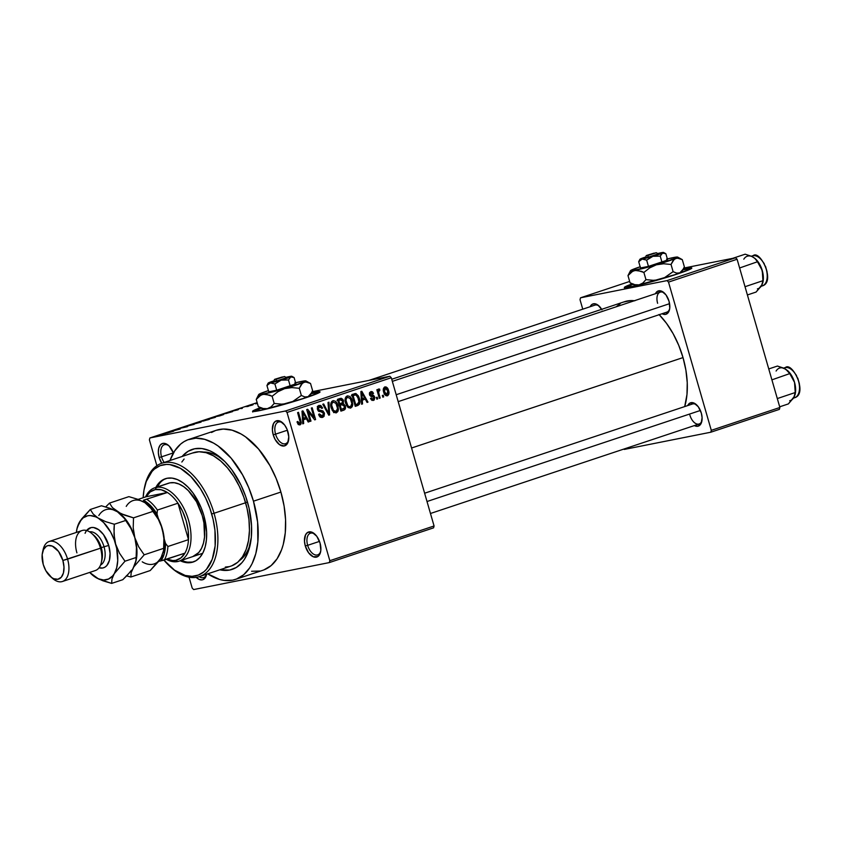 <?xml version="1.0" encoding="UTF-8"?>
<svg xmlns="http://www.w3.org/2000/svg" width="842" height="842" viewBox="0 0 842 842"><rect width="100%" height="100%" fill="white"/><g stroke="black" fill="none" stroke-linecap="round" stroke-linejoin="round"><path stroke-width="1.26" d="M161.527 456.838A11.42 6.483 -108.4 0 0 164.179 462.447A11.42 6.483 71.6 0 1 161.527 456.838L173.368 452.891L161.527 456.838A11.42 6.483 71.6 0 1 164.306 444.734A11.42 6.483 71.6 0 1 169 445.871A11.42 6.483 -108.4 0 0 162.159 446.439A11.42 6.483 -108.4 0 0 161.527 456.838L159.17 457.49L161.527 456.838M144.624 487.002A59.719 33.901 71.6 0 1 161.748 463.258A13.177 7.473 71.6 0 1 159.17 457.49L161.748 463.258A59.719 33.901 71.6 0 1 214.047 513.273L211.689 513.925A57.961 32.901 71.6 0 1 207.595 567.897A57.961 32.901 71.6 0 1 170.989 567.371A57.961 32.901 71.6 0 1 163.916 560.109L174.568 570.181L185.187 575.444L192.039 576.328L198.396 575.065L204.017 571.697L206.49 569.266L212.237 559.256L215.142 545.89L214.952 530.334L213.11 519.398L209.963 508.505L205.637 498.064L200.301 488.476L190.839 476.498L180.388 468.31L169.842 464.595L166.463 464.416L160.096 465.679L154.475 469.047L152.013 471.488L146.266 481.498L143.993 490.097L143.151 497.738A57.961 32.901 71.6 0 1 144.456 487.718A57.961 32.901 71.6 0 1 175.999 466.205A57.961 32.901 71.6 0 1 211.689 513.925L214.047 513.273A59.719 33.901 71.6 0 1 199.491 576.57A59.719 33.901 71.6 0 1 171.547 567.845A59.719 33.901 -108.4 0 0 172.105 568.329A59.719 33.901 -108.4 0 0 209.826 568.887A59.719 33.901 -108.4 0 0 214.047 513.273L245.601 502.758L214.047 513.273A59.719 33.901 -108.4 0 0 177.273 464.1A59.719 33.901 -108.4 0 0 144.771 486.276L144.456 487.718M275.566 434.146A11.42 6.483 -108.4 0 0 282.323 443.429A11.42 6.483 -108.4 0 0 288.638 439.987A11.42 6.483 71.6 0 1 285.564 443.713A11.42 6.483 71.6 0 1 275.566 434.146L287.406 430.209L275.566 434.146A11.42 6.483 71.6 0 1 278.344 422.053A11.42 6.483 71.6 0 1 283.038 423.189A11.42 6.483 -108.4 0 0 276.197 423.747A11.42 6.483 -108.4 0 0 275.566 434.146L273.208 434.798L275.566 434.146M287.953 431.872A13.177 7.473 71.6 0 1 288.49 440.755A13.177 7.473 71.6 0 1 281.323 445.65A13.177 7.473 71.6 0 1 273.208 434.798L275.166 439.524L279.523 444.66L284.228 445.965L287.711 443.029L288.785 436.819L287.101 429.431L284.691 425.094L280.039 421.105L275.566 421.232L273.45 423.642L272.376 429.852L273.208 434.798A13.177 7.473 71.6 0 1 274.134 422.537A13.177 7.473 71.6 0 1 282.459 422.652A13.177 7.473 71.6 0 1 287.953 431.872M307.656 545.332A11.42 6.483 -108.4 0 0 314.413 554.615A11.42 6.483 -108.4 0 0 320.728 551.173A11.42 6.483 71.6 0 1 317.655 554.889A11.42 6.483 71.6 0 1 307.656 545.332L319.497 541.385L307.656 545.332A11.42 6.483 71.6 0 1 310.435 533.228A11.42 6.483 71.6 0 1 315.129 534.365A11.42 6.483 -108.4 0 0 308.288 534.933A11.42 6.483 -108.4 0 0 307.656 545.332L305.299 545.984L307.656 545.332M320.044 543.048A13.177 7.473 71.6 0 1 320.581 551.942A13.177 7.473 71.6 0 1 313.413 556.825A13.177 7.473 71.6 0 1 305.299 545.984L308.572 552.752L313.224 556.751L317.687 556.625L319.802 554.204L320.834 550.321L320.044 543.048L316.781 536.28L312.129 532.281L307.656 532.407L305.541 534.828L304.467 541.038L305.299 545.984A13.177 7.473 71.6 0 1 306.225 533.712A13.177 7.473 71.6 0 1 314.55 533.839A13.177 7.473 71.6 0 1 320.044 543.048M199.228 576.654A11.42 6.483 -108.4 0 0 206.564 574.212A11.42 6.483 71.6 0 1 203.617 577.57A11.42 6.483 71.6 0 1 199.228 576.654M195.997 577.17L199.175 579.433L202.28 579.833L204.827 578.307L206.627 574.191A13.177 7.473 71.6 0 1 206.543 574.623A13.177 7.473 71.6 0 1 196.186 577.359M319.676 392.351A35.122 2.063 -16.1 0 0 311.13 393.74L317.255 392.561M311.572 392.93A35.122 2.063 163.9 0 1 320.065 391.877A35.122 2.063 163.9 0 1 305.983 397.708L263.241 409.812L252.579 411.391L260.315 407.728A35.122 2.063 163.9 0 0 252.568 411.359A35.122 2.063 163.9 0 0 271.145 407.896A35.122 2.063 163.9 0 0 305.983 397.708L319.623 392.393L320.055 391.846L319.192 391.677L311.572 392.93M669.032 301.226A12.293 6.978 71.6 0 1 669.537 309.519A12.293 6.978 71.6 0 1 662.075 313.729L665.559 314.392L668.811 311.645L669.769 308.014L669.032 301.226L665.99 294.911L661.644 291.174L657.476 291.3L655.413 293.732A12.293 6.978 71.6 0 1 663.906 292.627A12.293 6.978 71.6 0 1 669.032 301.226M689.914 415.169A10.536 5.978 -108.4 0 0 696.123 423.726A10.536 5.978 -108.4 0 0 701.965 420.6A10.536 5.978 71.6 0 1 699.144 423.989A10.536 5.978 71.6 0 1 689.914 415.169M701.323 413.085A12.293 6.978 71.6 0 1 701.818 421.379A12.293 6.978 71.6 0 1 694.355 425.589L697.839 426.241L701.091 423.494L702.102 417.695L701.323 413.085L698.271 406.76L693.924 403.034L689.756 403.15L687.703 405.591A12.293 6.978 71.6 0 1 696.197 404.486A12.293 6.978 71.6 0 1 701.323 413.085M239.57 560.509A57.961 32.901 -108.4 0 0 250.579 542.774A57.961 32.901 71.6 0 1 239.57 560.509M247.559 502.369A63.224 35.89 71.6 0 1 250.127 545.027A63.224 35.89 71.6 0 1 219.846 569.792L229.677 570.055L236.244 567.508L241.886 562.74L244.296 559.572L248.158 551.815L251.326 537.249L251.569 526.113L249.106 508.347L245.675 496.454L240.959 485.066L231.876 469.857L224.825 461.542L213.415 452.607L209.542 450.68L201.912 448.554L194.67 448.765L188.103 451.301L182.104 456.48A63.224 35.89 71.6 0 1 221.183 458.143A63.224 35.89 71.6 0 1 247.559 502.369M263.978 569.876L271.135 565.592L277.081 558.793L281.586 549.752L283.249 544.49L285.28 532.744L285.575 519.756L284.091 506.021L280.902 492.054A73.77 41.879 -108.4 0 0 216.299 430.283L188.861 439.419A73.77 41.879 71.6 0 1 253.463 501.19L280.902 492.054L276.123 478.414L269.935 465.605L258.568 449.039L245.569 436.882L241.065 433.998L232.055 430.178L223.33 429.052L216.257 430.294M235.486 579.391A73.77 41.879 71.6 0 1 207.721 573.834L219.73 579.496L224.14 580.401L232.592 580.159L236.539 579.012L243.696 574.728L249.642 567.929L252.095 563.666L255.81 553.626L257.852 541.89L257.61 522.082L253.463 501.19A73.77 41.879 71.6 0 1 235.486 579.391L262.915 570.255A73.77 41.879 -108.4 0 0 280.902 492.054L253.463 501.19L248.685 487.55L242.507 474.741L231.14 458.174L218.131 446.018L213.626 443.134L204.617 439.313L195.891 438.187L187.798 439.798L184.082 441.618L180.641 444.081L174.694 450.88L169.979 460.521A73.77 41.879 71.6 0 1 188.861 439.419M659.012 314.498L666.454 323.275L673.105 333.653L678.694 345.241L683.02 357.587A66.739 37.89 -108.4 0 1 684.704 406.591L686.988 394.403L687.24 382.647L685.904 370.217L683.02 357.587L411.57 448.007L683.02 357.587A66.739 37.89 -108.4 0 0 659.202 314.687M634.405 300.731A66.739 37.89 -108.4 0 0 624.564 301.699L391.73 379.258M669.674 308.751A10.536 5.978 71.6 0 1 666.853 312.14L398.182 401.634M691.429 268.524A35.122 2.063 -16.1 0 0 682.883 269.914L689.009 268.735M683.336 269.103A35.122 2.063 163.9 0 1 691.819 268.051A35.122 2.063 163.9 0 1 677.736 273.882L635.005 285.985L624.332 287.564L632.068 283.901A35.122 2.063 163.9 0 0 624.322 287.532A35.122 2.063 163.9 0 0 642.909 284.07A35.122 2.063 163.9 0 0 677.736 273.882L691.377 268.556L691.808 268.019L690.945 267.851L683.336 269.103M389.814 376.248L312.182 391.688L389.814 376.248L391.288 377.732L287.027 412.464L329.822 560.698L434.072 525.976L391.288 377.732L434.072 525.976L433.577 527.85L434.072 525.976L329.822 560.698L329.317 562.582L433.577 527.85L329.317 562.582L193.649 589.568L329.317 562.582L329.822 560.698L287.027 412.464L285.564 410.97L389.814 376.248L391.288 377.732L287.027 412.464L285.564 410.97L389.814 376.248M257.157 402.634L149.897 437.956L285.564 410.97L149.897 437.956L257.157 402.634M247.295 406.57L248.285 406.37L247.295 406.57M242.191 408.054L238.907 408.823L242.191 408.054M241.317 408.559L242.296 408.37L241.317 408.559M238.528 409.412L231.76 411.243L238.033 409.801M225.824 413.58L232.571 411.601L225.824 413.58M215.32 417.358L208.269 418.769C206.29 419.484 206.374 419.621 208.521 419.169L215.32 417.358M200.985 422.137L193.923 423.537C191.955 424.263 192.029 424.4 194.176 423.947L200.985 422.137M164.579 434.262L158.717 435.282L164.579 434.262C165.842 433.809 165.727 433.735 164.264 434.062L158.717 435.282L164.579 434.262C165.842 433.809 165.727 433.735 164.264 434.062L164.264 434.062M166.958 433.188L173.705 431.209L166.958 433.188M170.073 431.683L180.188 429.052L170.073 431.683M188.008 426.189L178.83 428.62L187.292 426.705M190.06 424.842L194.197 424.389L183.882 426.905L192.913 424.705L190.06 424.842L192.913 424.705L183.882 426.905L194.197 424.389L190.06 424.842M208.848 419.232L198.628 421.989L208.216 419.716C209.911 419.148 210.121 418.979 208.848 419.232L208.848 419.232C210.121 418.979 209.911 419.148 208.216 419.716M222.235 414.58L223.909 414.432L219.846 415.843L212.963 417.211L222.404 414.99C224.477 414.253 224.414 414.117 222.235 414.58L222.235 414.58C224.414 414.117 224.477 414.253 222.404 414.99M251.842 404.844L246.864 406.16C245.411 406.686 245.464 406.781 247.022 406.454L252.053 405.128C253.516 404.602 253.442 404.497 251.842 404.844L251.842 404.844C253.442 404.497 253.516 404.602 252.053 405.128M255.526 403.823L256.515 403.634L255.526 403.823M383.205 395.193L383.689 396.877L382.815 397.171L382.331 395.487L383.205 395.193L382.331 395.487L382.815 397.171L383.689 396.877L382.784 397.066L383.689 396.877L383.205 395.193M378.921 393.603L380.195 398.045L379.332 398.34L376.848 389.762L377.721 389.467L378.121 390.835L378.521 389.078L379.679 389.151L379.784 390.456L378.584 391.32L378.921 393.603L378.574 391.793L379.784 390.456L379.679 389.151L378.721 388.972L378.121 390.835L377.721 389.467L376.848 389.762L379.332 398.34L380.195 398.045L379.289 398.224L380.195 398.045L378.921 393.603L378.016 393.782L378.921 393.603M377.216 397.192L377.7 398.876L376.837 399.171L376.342 397.477L377.216 397.192L376.342 397.477L376.837 399.171L377.7 398.876L376.806 399.055L377.7 398.876L377.216 397.192M373.101 399.234L371.301 397.992L370.469 398.434L373.395 400.476L374.701 397.003L373.774 397.192L374.827 397.55L374.195 400.013L371.985 400.413L370.469 398.434L371.301 397.992L373.101 399.234L373.827 397.308L370.701 396.298L369.47 394.466L369.649 392.54L371.196 391.509L372.438 391.793L373.522 393.382L372.69 393.835L370.985 392.898L370.533 394.624L373.574 395.287L374.701 397.003L370.375 394.288L371.364 392.772L369.428 393.161L373.522 393.382L370.796 391.614L369.533 394.709L373.448 396.814L373.89 397.508L373.101 399.234L371.122 399.634L372.743 399.308M362.27 400.16L362.534 403.928L361.618 404.234L360.871 391.562L361.786 391.256L367.975 402.118L367.059 402.423L365.291 399.15L362.27 400.16L365.291 399.15L367.059 402.423L367.975 402.118L361.786 391.256L360.871 391.562L361.618 404.234L362.534 403.928L361.607 404.118L362.534 403.928L362.27 400.16L361.386 400.329L362.27 400.16M350.693 408.044L348.325 407.623L346.42 405.307L345.22 398.487L346.115 396.645L347.63 395.845L349.598 396.382L351.146 398.119L352.798 404.286L352.219 406.707L350.693 408.044L352.672 405.412L352.314 400.887C351.514 397.561 349.819 395.919 347.199 395.94C344.988 397.55 344.462 399.992 345.62 403.276L347.651 407.023L350.335 408.138M336.347 412.822L333.99 412.401L332.074 410.086L330.885 403.265L331.78 401.423L333.285 400.624L335.253 401.16L336.811 402.897L338.463 409.065L337.884 411.485L336.347 412.822L338.326 410.18L337.968 405.665C337.179 402.339 335.474 400.697 332.864 400.718C330.653 402.329 330.127 404.77 331.274 408.044L333.306 411.801L335.99 412.906M299.594 423.547L297.826 421.453L297.005 421.895L298.342 424.568L299.952 424.947L298.342 424.568L297.005 421.895L297.826 421.453L299.099 423.558L300.278 422.547L297.605 412.633L298.478 412.338L301.204 422.347L301.015 423.979L299.952 424.947L300.794 420.347L298.478 412.338L297.605 412.633L300.278 422.347L299.594 423.547L297.826 423.915L299.384 423.589M303.404 419.758L303.667 423.537L302.752 423.842L302.004 411.159L302.931 410.854L309.119 421.726L308.204 422.031L306.425 418.758L303.404 419.758L306.425 418.758L308.204 422.031L309.119 421.726L302.931 410.854L302.004 411.159L302.752 423.842L303.667 423.537L302.752 423.715L303.667 423.537L303.404 419.758L302.531 419.937L303.404 419.758M308.267 411.664L310.982 421.095L310.109 421.389L306.709 409.601L307.646 409.286L314.055 417.516L311.319 408.065L312.193 407.77L315.603 419.558L314.666 419.874L308.267 411.664L314.666 419.874L315.603 419.558L312.193 407.77L311.319 408.065L314.055 417.516L307.646 409.286L306.709 409.601L310.109 421.389L310.982 421.095L310.077 421.284L310.982 421.095L308.267 411.664L307.362 411.843L308.267 411.664M322.328 415.98L319.444 413.917L318.613 414.359C319.339 416.748 320.686 417.758 322.654 417.379L324.38 413.054L323.475 413.233L324.475 413.401L324.065 416.348L322.654 417.379L320.739 417.295L318.613 414.359L319.444 413.917L320.57 415.685L322.328 415.98L323.444 415.043L323.444 413.138L322.349 412.022L318.708 411.349L317.308 408.759L318.065 405.886L320.707 405.391L322.644 407.981L321.823 408.423L320.707 406.791L319.265 406.76L318.255 408.002L318.571 409.759L322.97 410.97L324.38 413.054L322.254 410.685L318.96 410.254L318.339 409.138L319.686 406.633L317.371 407.096L319.423 406.707L321.823 408.423L322.644 407.981L319.002 405.339L317.455 409.391L323.517 413.369L322.328 415.98L319.728 416.506M328.948 402.192L329.611 414.895L328.759 415.18L322.77 404.255L323.675 403.95L328.738 413.675L328.033 402.497L328.948 402.192L328.033 402.497L328.738 413.675L323.675 403.95L322.77 404.255L328.759 415.18L329.611 414.895L328.696 415.074L329.611 414.895L328.948 402.192M345.283 405.886L344.894 409.486L340.915 411.128L337.516 399.34L341.22 398.266L342.989 399.487L343.252 403.381L345.283 405.886L343.252 403.381L343.483 400.603L340.221 398.434L337.516 399.34L340.915 411.128L343.62 410.233C345.346 409.549 345.904 408.107 345.283 405.886L344.367 406.065L345.283 405.886M359.397 398.445L359.545 404.107L355.261 406.349L351.851 394.561L355.924 393.53L358.429 395.929L359.397 398.445L355.745 393.509L351.851 394.561L355.261 406.349L357.818 405.497C360.071 404.076 360.597 401.718 359.397 398.445L358.492 398.624L359.397 398.445M388.541 390.467L388.772 394.33L387.72 395.687L386.141 395.772L383.941 392.919L383.51 388.383L384.552 387.057L386.11 386.962L388.541 390.467C387.983 388.057 386.752 386.878 384.847 386.931C383.236 388.057 382.857 389.814 383.699 392.183C384.257 394.635 385.489 395.845 387.415 395.814L387.415 395.814C389.046 394.656 389.414 392.877 388.541 390.467L387.636 390.646L388.541 390.467M149.392 439.84L156.865 465.7L149.392 439.84L149.897 437.956L149.392 439.84M189.04 577.191L192.186 588.074L189.04 577.191M624.28 449.428L710.795 432.22L779.387 409.37L779.881 407.486L737.097 259.252L668.506 282.102L711.29 430.336L779.881 407.486L779.387 409.37L710.795 432.22L624.28 449.428M580.517 297.815L667.032 280.607L735.624 257.757L683.841 268.061L735.624 257.757L737.097 259.252L779.881 407.486L711.29 430.336L710.795 432.22L711.29 430.336L668.506 282.102L667.032 280.607L668.506 282.102L737.097 259.252L735.624 257.757L667.032 280.607L580.517 297.815L629.679 281.438L580.517 297.815L580.022 299.699L582.759 309.172L580.022 299.699L580.517 297.815M601.935 309.803L597.873 305.014L594.884 303.752L592.2 304.278L590.137 306.72A12.293 6.978 71.6 0 1 598.63 305.614A12.293 6.978 71.6 0 1 601.662 309.33M634.826 300.783L630.932 300.583L623.606 302.036M620.249 303.678L616.112 306.825M632.879 284.343A35.122 2.063 -16.1 0 0 624.911 287.722M633.626 284.08L624.964 287.69M636.636 285.006L636.068 284.891M368.943 380.395L594.915 305.13A10.536 5.978 71.6 0 1 599.209 306.141M424.621 493.223L692.482 403.992A10.536 5.978 71.6 0 1 696.766 405.013M657.623 303.309A10.536 5.978 71.6 0 1 660.191 292.142A10.536 5.978 71.6 0 1 664.485 293.163A10.536 5.978 -108.4 0 0 658.202 293.732A10.536 5.978 -108.4 0 0 657.623 303.309M193.649 589.568L192.186 588.074L193.649 589.568M173.399 452.985L169.179 446.05L165.99 443.787L162.895 443.387L160.348 444.913L158.749 448.123L158.338 452.543L159.17 457.49A13.177 7.473 71.6 0 1 160.096 445.218A13.177 7.473 71.6 0 1 168.421 445.344A13.177 7.473 71.6 0 1 173.399 452.985M215.236 430.662L211.521 432.483M251.579 571.265L260.031 571.023M203.459 452.08A57.961 32.901 71.6 0 1 222.898 459.679A57.961 32.901 -108.4 0 0 203.459 452.08M261.125 408.181A35.122 2.063 -16.1 0 0 253.158 411.549M261.873 407.907L253.21 411.517M264.883 408.833L264.356 408.759M299.889 420.526L300.794 420.347L299.889 420.526M302.836 418.379L303.394 419.358L302.836 418.379M308.14 421.916L309.119 421.726L308.14 421.916M302.499 419.537L306.425 418.758L302.499 419.537M303.309 418.285L303.131 414.58L302.225 414.769L303.131 414.58L302.888 412.222L302.078 412.38L302.888 412.222L305.73 417.474L302.436 418.463L305.73 417.474L302.888 412.222L303.309 418.285M312.992 417.727L314.055 417.516L312.992 417.727M314.582 419.769L315.603 419.558L314.582 419.769M321.718 408.17L322.644 407.981L321.718 408.17M319.423 406.707L317.36 407.118M317.434 409.328L318.339 409.138L317.434 409.328M317.908 410.464L318.96 410.254L317.908 410.464M318.339 411.022L320.56 410.58L318.339 411.022M318.76 411.38L322.254 410.685L318.76 411.38M320.486 416.358L320.223 416.979M320.139 417.127L320.591 415.906M318.16 407.496L317.308 406.497M327.064 412.085L327.854 411.927L327.064 412.085M328.012 413.822L328.738 413.675L328.012 413.822M337.063 405.844L337.968 405.665L337.063 405.844M337.084 410.433L338.326 410.18L337.084 410.433M334.148 411.812L333.906 412.338M333.716 412.633L334.285 411.422M333.264 402.097L332.001 403.318L331.695 405.318L333.516 410.528L336.253 411.306L337.516 408.317L335.947 403.371L333.264 402.097L335.947 403.371L337.084 405.918C337.968 408.381 337.589 410.222 335.947 411.443C334 411.464 332.737 410.243 332.158 407.781L331.253 407.96L332.158 407.781C331.211 405.244 331.58 403.35 333.264 402.097L331.117 402.508M335.947 411.443L333.453 411.948M342.568 400.781L343.483 400.603L342.568 400.781M340.61 405.076L339.4 404.023L343.252 403.381L339.315 404.171L340.547 404.991M340.305 399.918L338.779 400.424L339.8 403.95L342.715 402.392L342.052 399.982L340.305 399.918L342.662 401.087L342.326 402.981L338.894 404.128L339.8 403.95L338.779 400.424L337.874 400.603L340.305 399.918L337.821 400.413L340.936 399.74L337 400.529M341.926 404.749L340.2 405.328L341.389 409.465L344.41 407.949L344.041 405.339L341.926 404.749L344.41 406.181L344.104 408.391L340.484 409.644L341.389 409.465L340.2 405.328L339.294 405.507L341.926 404.749L339.231 405.286L342.42 404.613L338.484 405.402M351.409 401.066L352.314 400.887L351.409 401.066M351.43 405.655L352.672 405.412L351.43 405.655M347.609 397.319L346.336 398.54L346.03 400.539L347.862 405.749L349.314 406.718L350.598 406.528L351.851 403.539L350.293 398.592L347.609 397.319L350.293 398.592L351.43 401.139C352.314 403.602 351.935 405.444 350.283 406.665C348.346 406.686 347.083 405.465 346.494 403.002L345.599 403.181L346.494 403.002C345.546 400.466 345.915 398.571 347.609 397.319L345.462 397.729M350.283 406.665L347.799 407.17M355.745 393.509L354.303 393.751M352.314 394.403L353.535 395.319M353.682 395.487L352.167 394.361M354.671 395.13L353.124 395.645L355.734 404.686L353.124 395.645L352.219 395.824L354.671 395.13L352.167 395.635L355.987 394.951L358.524 398.719L359.008 401.708L357.303 404.16L354.829 404.865L357.987 403.855L358.987 402.16L357.618 396.445L356.229 395.035L354.671 395.13L355.987 394.951M361.692 398.771L362.249 399.75L361.692 398.771M367.007 402.308L367.975 402.118L367.007 402.308M361.365 399.929L365.291 399.15L361.365 399.929M362.165 398.676L361.997 394.972L361.081 395.161L361.997 394.972L361.744 392.614L360.944 392.772L361.744 392.614L364.597 397.866L361.302 398.855L364.597 397.866L361.744 392.614L362.165 398.676M372.585 393.572L373.522 393.382L372.585 393.572M371.175 392.825L369.428 393.172M369.459 394.424L370.354 394.245L369.459 394.424M369.67 395.098L370.838 394.866L369.67 395.098M369.838 395.445L371.975 395.014L369.838 395.445M377.216 391.014L378.121 390.835L377.216 391.014M379.679 389.151L378.721 388.972M379.111 390.52L379.784 390.456M377.5 392.004L378.574 391.793L377.5 392.004M385.183 388.162L384.341 389.246L384.573 391.888L385.447 393.835L386.867 394.624L387.994 392.961L387.099 389.341L385.183 388.162L387.688 390.846L387.088 394.572L384.573 391.888L383.668 392.067L384.573 391.888L385.183 388.162L383.468 388.499L385.331 388.12L383.468 388.488M166.453 433.241L168.884 432.43L166.453 433.241M187.156 426.484L186.556 426.831M180.072 428.157L179.472 428.61M180.367 428.315L180.904 427.989M193.923 423.537L193.923 423.537C191.955 424.263 192.029 424.4 194.176 423.947M195.06 423.652C193.344 424.021 193.239 423.926 194.734 423.379L199.933 422.01C201.564 421.663 201.638 421.768 200.175 422.305L195.06 423.652C193.344 424.021 193.239 423.926 194.734 423.379L199.933 422.01C201.564 421.663 201.638 421.768 200.175 422.305M204.711 420.211L200.333 421.653L204.848 420.295M207.985 419.526L203.196 421.084L208.248 419.59M208.269 418.769L208.269 418.769C206.29 419.484 206.374 419.621 208.521 419.169M209.405 418.874C207.69 419.242 207.574 419.148 209.079 418.6L214.278 417.232C215.899 416.895 215.984 416.99 214.51 417.527L209.405 418.874C207.69 419.242 207.574 419.148 209.079 418.6L214.278 417.232C215.899 416.895 215.984 416.99 214.51 417.527M222.677 414.653L214.678 416.874L222.856 414.832M225.309 413.643L227.772 412.927L225.309 413.643M232.813 410.843L232.266 411.212M246.864 406.16L246.864 406.16C245.411 406.686 245.464 406.781 247.022 406.454M247.895 406.16L251.358 405.265M199.933 422.01L194.734 423.379M214.278 417.232L209.079 418.6M251.011 405.128L247.559 406.023M166.063 478.509A43.91 24.923 -108.4 0 0 157.18 487.002M155.802 487.455A43.91 24.923 71.6 0 1 165.369 478.719A43.91 24.923 71.6 0 1 203.827 515.483L206.606 531.976L206.437 539.701L205.227 546.7L203.006 552.678L199.88 557.415L195.965 560.719L191.408 562.488L186.377 562.635L180.23 560.772A43.91 24.923 71.6 0 0 193.123 562.035A43.91 24.923 71.6 0 0 203.827 515.483L200.985 507.358L192.934 492.907L188.029 487.139L182.798 482.645L177.42 479.593L172.126 478.119L167.095 478.256L162.527 480.024L158.612 483.34L155.486 488.076M199.491 576.57L231.045 566.066A59.719 33.901 -108.4 0 0 245.601 502.758A59.719 33.901 -108.4 0 0 193.302 452.754L161.748 463.258M247.453 502.011L245.559 502.642L247.453 502.011M166.958 483.845L156.202 487.423L155.317 489.57A36.88 20.934 71.6 0 1 167.411 492.507A36.88 20.934 71.6 0 1 177.967 503.2A36.88 20.934 71.6 0 1 188.482 539.648A36.88 20.934 71.6 0 1 184.914 553.152A36.88 20.934 71.6 0 1 175.736 560.319L177.599 561.551A38.637 21.934 -108.4 0 0 188.534 520.188A38.637 21.934 -108.4 0 0 156.202 487.423A38.637 21.934 -108.4 0 0 145.582 496.927A38.637 21.934 71.6 0 1 154.696 487.823L168.411 483.255A38.637 21.934 71.6 0 1 202.248 515.609A38.637 21.934 71.6 0 1 192.829 556.573M225.351 567.055L228.698 566.677M231.897 565.75L237.697 562.288L242.507 556.783L246.159 549.468L248.495 540.606L249.442 530.544L248.958 519.672L247.053 508.4L243.812 497.18L239.36 486.423L233.855 476.54L227.519 467.931L220.593 460.911L213.352 455.764L206.058 452.67L198.996 451.754L192.439 453.059M184.103 459.037L181.84 462.026M193.807 561.782A43.91 24.923 -108.4 0 1 181.472 560.256L182.44 560.698M187.745 562.172L192.776 562.035M159.98 482.876L156.854 487.613M154.696 487.823A38.637 21.934 71.6 0 1 156.202 487.423L169.926 482.855L174.347 482.729L179.009 484.034L183.745 486.708L188.345 490.665L196.512 501.758L202.248 515.609L203.922 522.924L204.543 536.933L203.48 543.079L201.533 548.342L198.775 552.51L192.744 556.604M396.193 394.73L669.59 303.667L396.193 394.73M700.376 410.464L427.02 501.516L700.376 410.464M156.202 487.423A38.637 21.934 71.6 0 1 188.134 518.861A38.637 21.934 71.6 0 1 179.114 561.14A38.637 21.934 71.6 0 1 177.599 561.551A38.637 21.934 71.6 0 1 166.369 559.33A38.637 21.934 -108.4 0 0 177.599 561.551L175.736 560.319L180.883 557.93L184.914 553.152A36.88 20.934 -108.4 0 0 188.482 539.648L188.155 530.439L186.177 520.84L182.693 511.536L177.967 503.2L188.482 539.648L167.905 546.5L165.516 543.416L164.232 538.985L165.516 543.416A35.122 19.945 71.6 0 1 160.906 560.867L184.914 553.152L164.337 560.004A36.88 20.934 -108.4 0 0 167.905 546.5A36.88 20.934 71.6 0 1 164.337 560.004L160.906 560.867L164.358 553.31L165.516 543.416L167.905 546.5L188.482 539.648L177.967 503.2A36.88 20.934 -108.4 0 0 167.411 492.507L161.211 489.76L155.317 489.57L150.171 491.949L146.14 496.738L167.411 492.507L143.403 500.222A35.122 19.945 71.6 0 1 157.044 514.052L157.391 510.052L177.967 503.2L157.391 510.052A36.88 20.934 -108.4 0 0 146.834 499.359A36.88 20.934 71.6 0 1 157.391 510.052L157.044 514.052L150.613 505.663L143.403 500.222L167.411 492.507L146.14 496.738A36.88 20.934 71.6 0 1 155.317 489.57L156.202 487.423M166.758 559.067L172.863 560.551L175.736 560.319A36.88 20.934 71.6 0 1 166.927 559.141M158.738 561.298L160.906 560.867L158.738 561.298M158.317 518.483L157.044 514.052L158.317 518.483M138.077 499.422L146.14 496.738L138.077 499.422M752.98 255.726A1.052 0.863 -101.2 0 1 753.074 255.705A1.052 0.863 78.8 0 0 752.98 255.726A15.809 8.978 -108.4 0 0 752.359 255.884L753.064 255.705C760.105 249.464 775.871 281.975 762.357 285.88A15.809 8.978 -108.4 0 0 766.041 268.587A15.809 8.978 -108.4 0 0 752.98 255.726L751.401 256.252L752.98 255.726A15.809 8.978 71.6 0 1 765.957 268.303A15.809 8.978 71.6 0 1 762.663 285.764M747.401 294.953L756.095 292.058L747.401 294.953M762.81 282.691L763.347 276.955L761.568 268.409L758.61 262.588L754.769 258.273L751.611 256.347L745.159 254.189L732.708 258.336L745.159 254.189L751.611 256.347L754.821 258.315L757.463 261.757L739.613 267.988L757.463 261.757L762.263 270.535L762.926 280.691L745.023 286.712L762.926 280.691L761.578 285.691L756.095 292.058L762.273 284.291M760.726 286.859L762.757 282.944L763.094 275.608L762.263 270.535A17.093 9.704 -108.4 0 0 755.127 258.578A17.093 9.704 -108.4 0 0 755.042 258.505M743.812 259.189A17.093 9.704 -108.4 0 1 753.379 257.284L751.98 256.557M761.136 259.441L764.252 263.683M765.483 266.24L767.073 271.766M767.378 274.513L767.315 277.102M753.379 257.284L755.969 259.42L760.284 265.861L762.263 270.535A17.093 9.704 -108.4 0 1 762.957 282.07L762.757 282.944M757.421 288.838A17.093 9.704 -108.4 0 0 761.578 285.691M785.27 367.575A1.052 0.863 -101.2 0 1 785.365 367.554A1.052 0.863 78.8 0 0 785.27 367.575A15.809 8.978 -108.4 0 0 784.649 367.743L785.354 367.554C792.385 361.323 808.152 393.824 794.638 397.74A15.809 8.978 -108.4 0 0 798.332 380.437A15.809 8.978 -108.4 0 0 785.27 367.575L783.692 368.101L785.27 367.575A15.809 8.978 71.6 0 1 798.237 380.163A15.809 8.978 71.6 0 1 794.953 397.624M779.681 406.812L788.375 403.918L779.681 406.812M795.09 394.54L795.627 388.815L794.543 382.394L792.006 376.258L788.396 371.354L783.891 368.196L777.45 366.049L768.757 368.943L777.45 366.049L785.66 369.143L789.754 373.606L771.904 379.847L789.754 373.606L794.543 382.394L795.216 392.54L777.303 398.571L795.216 392.54L793.859 397.54L788.375 403.918L794.564 396.14M793.017 398.719L795.048 394.803L795.374 387.457L794.543 382.394A17.093 9.704 -108.4 0 0 787.417 370.427A17.093 9.704 -108.4 0 0 787.333 370.364M776.092 371.048A17.093 9.704 -108.4 0 1 785.66 369.143L784.27 368.417M793.417 371.301L796.532 375.532M797.763 378.09L799.363 383.615M799.658 386.362L799.605 388.962M785.66 369.143L788.249 371.269L792.564 377.711L794.543 382.394A17.093 9.704 -108.4 0 1 795.237 393.93L795.048 394.803M789.712 400.687A17.093 9.704 -108.4 0 0 793.859 397.54M62.445 581.496L95.367 570.529A21.071 11.967 -108.4 0 0 100.503 548.184L101.282 547.658A17.566 9.967 -108.4 0 0 93.957 535.375L91.715 533.439A21.071 11.967 71.6 0 1 100.503 548.184A21.071 11.967 -108.4 0 0 82.053 530.534L49.131 541.501A21.071 11.967 71.6 0 1 67.581 559.151A21.071 11.967 -108.4 0 0 54.604 541.795A21.071 11.967 -108.4 0 0 43.131 549.626L42.5 552.52A17.566 9.967 71.6 0 1 52.057 545.995A17.566 9.967 71.6 0 1 62.876 560.456L100.503 548.184L67.581 559.151A21.071 11.967 71.6 0 1 62.445 581.496A21.071 11.967 71.6 0 1 51.625 577.507L53.772 578.728L57.909 579.254L61.298 577.223L63.434 572.939L63.992 567.055L62.876 560.456L58.519 551.426L52.309 546.1L48.183 545.563L46.352 546.269L43.542 549.489L42.163 554.678L43.216 564.372A17.566 9.967 71.6 0 1 42.5 552.52M76.917 552.878A21.071 11.967 71.6 0 1 78.401 533.249A21.071 11.967 71.6 0 1 91.715 533.439M92.873 534.523A17.566 9.967 71.6 0 1 101.282 547.658L104.029 546.753A17.566 9.967 -108.4 0 1 100.566 565.014A17.566 9.967 -108.4 0 0 104.029 546.753L108.734 545.448A21.071 11.967 71.6 0 1 99.03 567.792L102.777 568.003L104.966 567.161L106.85 565.571L109.407 560.425L110.07 553.352L108.734 545.448L104.029 546.753A17.566 9.967 -108.4 0 0 89.515 531.828M42.858 551.184A21.071 11.967 71.6 0 1 49.131 541.501M92.346 574.991L95.599 577.37A33.375 18.945 71.6 0 1 92.188 574.844A33.375 18.945 71.6 0 1 89.662 572.423L98.325 578.78L103.661 580.012L108.534 579.033L112.628 575.939L114.28 573.655L116.68 567.792L117.733 560.572L116.67 548.279L114.259 539.933L110.66 532.112L103.619 522.535L93.23 514.052L90.304 509.484L101.45 505.779L110.144 508.379L117.48 511.82L124.216 518.24L130.952 528.534L134.825 537.68A33.375 18.945 -108.4 0 0 120.901 514.336A33.375 18.945 -108.4 0 0 120.743 514.199A33.375 18.945 71.6 0 1 134.825 537.68A33.375 18.945 -108.4 0 1 136.172 560.193L133.489 567.255L144.192 554.815L163.559 548.363L144.192 554.815L138.698 546.826L134.825 537.68L136.446 547.553L136.162 559.604L134.941 564.435L131.173 572.613L130.847 577.012L150.213 570.55L130.847 577.012L126.353 575.791L130.847 577.012L131.173 572.613L133.489 567.255L144.192 554.815L138.698 546.826L134.825 537.68L133.204 527.776L133.52 517.851L124.826 515.251L117.48 511.82A33.375 18.945 -108.4 0 0 98.809 515.536A33.375 18.945 71.6 0 1 117.48 511.82L112.439 507.652L109.513 503.095L128.879 496.643L137.583 499.243L144.919 502.674L149.96 506.842L152.897 511.399L133.52 517.851L120.943 513.652L112.439 507.652L109.513 503.095L128.879 496.643L137.583 499.243L144.919 502.674A33.375 18.945 -108.4 0 0 126.237 506.389M109.513 503.095L105.682 506.926L109.513 503.095M135.983 561.004L135.983 561.004A33.375 18.945 71.6 0 0 134.825 537.68L136.446 547.553L136.13 557.499L124.984 561.214L119.501 553.226L115.617 544.069L114.523 539.185L113.965 529.176L114.323 524.25L125.458 520.545L114.323 524.25L105.618 521.651L95.556 516.799L90.22 515.567L87.705 515.778L83.179 517.83L79.601 521.924A33.375 18.945 71.6 0 1 98.282 518.209A33.375 18.945 71.6 0 1 115.617 544.069A33.375 18.945 71.6 0 1 114.28 573.655L124.984 561.214L119.501 553.226L115.617 544.069L113.996 534.196L114.323 524.25L105.618 521.651L98.282 518.209L93.23 514.052L90.304 509.484L101.45 505.779L110.144 508.379L117.48 511.82L124.216 518.24L130.952 528.534L134.825 537.68L133.204 527.776L133.52 517.851L152.897 511.399L158.38 519.388L162.264 528.534L163.885 538.438L163.601 550.457L160.917 558.109L150.213 570.55L158.906 561.077L162.285 555.383M163.232 552.762L163.611 551.057A33.375 18.945 -108.4 0 0 162.264 528.534L163.885 538.438L163.601 550.457L160.917 558.109A33.375 18.945 -108.4 0 1 142.245 561.824M163.601 551.1L164.379 545.037L164.011 536.943L160.896 524.387L157.307 516.578L152.781 509.82L144.919 502.674L151.655 509.094L158.38 519.388L162.264 528.534A33.375 18.945 -108.4 0 0 148.339 505.2A33.375 18.945 -108.4 0 0 148.171 505.053M147.739 504.684L148.339 505.2M144.919 502.674L142.193 501.264M159.264 560.404L160.917 558.109M120.301 513.82L120.901 514.336M125.995 576.507L122.785 579.696L111.639 583.401L111.965 579.001L114.28 573.655A33.375 18.945 71.6 0 1 95.599 577.37L102.892 580.78L111.639 583.401L122.785 579.696L128.942 573.328L125.995 576.507M131.468 570.223L128.942 573.328L131.468 570.223M77.296 527.25L81.653 518.914L90.304 509.484L79.601 521.924L77.201 527.787L76.348 532.439A33.375 18.945 71.6 0 1 76.906 528.986A33.375 18.945 71.6 0 1 79.601 521.924L76.906 528.986M86.621 530.523L91.104 527.576L93.515 527.502L98.64 529.681L103.513 534.607L108.734 545.448A21.071 11.967 71.6 0 0 96.872 528.597A21.071 11.967 71.6 0 0 85.084 533.302M92.746 575.328L98.998 579.18L111.639 583.401L111.965 579.001L114.28 573.655L124.984 561.214L136.13 557.499L135.794 561.898M92.841 532.155A17.566 9.967 -108.4 0 1 104.029 546.753L101.282 547.658A17.566 9.967 71.6 0 1 101.64 560.846M50.541 576.654L52.783 578.591A21.071 11.967 -108.4 0 0 66.097 578.78A21.071 11.967 -108.4 0 0 67.581 559.151L62.876 560.456A17.566 9.967 71.6 0 1 61.634 576.812A17.566 9.967 71.6 0 1 50.541 576.654A17.566 9.967 71.6 0 1 43.216 564.372L45.826 570.666L51.625 577.507M100.503 548.184A21.071 11.967 71.6 0 1 101.366 562.403L101.998 559.509A17.566 9.967 -108.4 0 0 101.282 547.658L100.503 548.184M274.45 379.479L273.703 381.679L274.65 379.521L282.407 376.932L274.724 379.3L282.68 377.111L274.65 379.521L273.524 381.458M281.154 380.131L288.469 379.963L290.279 386.225L276.702 390.214L274.892 383.952L281.154 380.131L288.469 379.963L290.753 376.932L294.1 377.553L295.91 383.815L290.279 386.225L288.469 379.963L290.753 376.932L294.1 377.553L295.91 383.815L276.702 390.214L268.756 391.793L266.946 385.531L268.756 391.793L276.702 390.214L274.892 383.952L281.154 380.131A12.293 0.726 163.9 0 1 270.398 382.921L274.892 383.952L270.398 382.921A12.293 0.726 163.9 0 1 268.188 383.078A12.293 0.726 163.9 0 1 269.24 382.5L268.545 382.942L269.24 382.5A12.293 0.726 163.9 0 1 273.661 380.91L268.335 382.952L272.503 382.457L290.753 376.932A12.293 0.726 163.9 0 1 281.154 380.131M289.595 376.521L288.606 376.858L289.595 376.521A12.293 0.726 163.9 0 1 291.774 376.269A12.293 0.726 163.9 0 1 290.753 376.932L291.753 376.258L291.048 376.269L285.996 377.342A12.293 0.726 163.9 0 1 289.595 376.521L290.679 376.448L289.595 376.521M267.935 383.626L266.946 385.531L270.398 382.921L266.946 385.531L267.935 383.626M270.019 382.321L269.24 382.5L270.019 382.321M268.566 390.541L259.715 393.867L258.715 394.54L260.22 394.688L284.649 388.636L304.941 381.742L305.846 380.9L304.446 380.921L294.805 382.942M258.21 395.624L256.231 399.434L261.125 394.877L265.262 394.056L272.124 396.266L274.197 403.455L281.565 404.149L286.806 403.623L281.565 404.149L274.197 403.455L272.124 396.266L277.934 391.719L284.649 388.636L291.911 387.594L299.278 388.288L301.352 395.477L292.321 401.802L301.352 395.477L299.278 388.288L302.446 383.142L305.383 381.868L310.53 383.478L312.614 390.667L310.645 394.445L308.035 396.719L304.846 396.94L301.352 395.477L304.846 396.94L308.035 396.719A24.586 1.442 -16.1 0 0 310.119 395.561L311.698 392.709L308.035 396.719L310.13 395.551L309.519 395.33M311.698 392.709L312.614 390.667L310.53 383.478L307.035 382.015L303.857 382.236A24.586 1.442 163.9 0 1 284.649 388.636L291.911 387.594L299.278 388.288L301.236 384.51L303.857 382.236A24.586 1.442 163.9 0 0 305.888 380.91L310.53 383.478M295.595 382.742A24.586 1.442 163.9 0 1 301.531 381.405L299.552 382.079M258.726 394.53L256.231 399.434L258.305 406.623L256.231 399.434L259.325 396.035L263.125 394.203A24.586 1.442 163.9 0 1 258.726 394.53A24.586 1.442 163.9 0 1 260.81 393.372L259.431 394.256L260.81 393.372A24.586 1.442 163.9 0 1 268.409 390.593M263.199 408.749L267.303 408.686L262.925 408.486L258.305 406.623L262.957 409.18A24.586 1.442 -16.1 0 0 267.303 408.686L271.103 406.854L274.197 403.455L271.103 406.854L267.303 408.686L262.925 408.486L258.305 406.623L260.073 407.517M303.688 381.258L301.531 381.405A24.586 1.442 163.9 0 1 305.888 380.91M269.819 395.182L272.124 396.266L277.934 391.719L284.649 388.636A24.586 1.442 163.9 0 1 263.125 394.203L269.819 395.182M300.11 399.603A24.586 1.442 -16.1 0 0 308.035 396.719L300.11 399.603M274.039 407.149L267.303 408.686A24.586 1.442 -16.1 0 0 273.566 407.265M291.774 376.269L294.1 377.553M273.524 381.742L275.492 381.352L273.524 381.742M286.291 377.753L275.492 381.352L286.733 377.753L284.554 376.553L276.618 379.132L284.375 376.542L276.618 379.132L275.671 381.289L276.618 379.132L284.554 376.553M646.203 255.642L645.456 257.852L646.403 255.694L654.16 253.105L646.477 255.473L654.444 253.284L646.403 255.694L645.288 257.631M652.908 256.305L660.223 256.136L662.033 262.399L648.456 266.388L646.645 260.125L652.908 256.305L660.223 256.136L661.812 253.558L664.106 252.989L665.854 253.726L667.664 259.989L662.033 262.399L660.223 256.136L662.517 253.105L665.854 253.726L667.664 259.989L648.456 266.388L640.509 267.966L638.699 261.704L640.509 267.966L648.456 266.388L646.645 260.125L652.908 256.305A12.293 0.726 163.9 0 1 642.151 259.083L646.645 260.125L642.151 259.083A12.293 0.726 163.9 0 1 639.952 259.252A12.293 0.726 163.9 0 1 640.994 258.673L640.299 259.115L640.994 258.673A12.293 0.726 163.9 0 1 645.414 257.084L640.099 259.115L644.256 258.62L662.517 253.105A12.293 0.726 163.9 0 1 652.908 256.305M661.359 252.695L660.36 253.032L661.359 252.695A12.293 0.726 163.9 0 1 663.528 252.442A12.293 0.726 163.9 0 1 662.517 253.105L663.412 252.663L662.812 252.442L657.749 253.516A12.293 0.726 163.9 0 1 661.359 252.695L662.433 252.621L661.359 252.695M639.688 259.799L638.699 261.704L642.151 259.083L638.699 261.704L639.688 259.799M641.772 258.494L640.994 258.673L641.772 258.494M640.32 266.714L631.479 270.04L630.469 270.714L631.079 270.935L653.318 265.693L676.694 257.905L677.705 257.231L676.2 257.084L666.559 259.115M629.963 271.798L627.985 275.597L632.879 271.05L637.015 270.229L643.877 272.44L645.951 279.628L653.318 280.323L658.56 279.797L653.318 280.323L645.951 279.628L643.877 272.44L649.687 267.893L656.402 264.798L663.664 263.767L671.032 264.462L673.105 271.65L664.075 277.976L673.105 271.65L671.032 264.462L674.21 259.304L677.136 258.041L682.294 259.641L684.367 266.84L682.399 270.619L679.789 272.892L676.61 273.113L673.105 271.65L676.61 273.113L679.789 272.892A24.586 1.442 -16.1 0 0 681.873 271.734L683.451 268.882L679.789 272.892L681.883 271.724L681.273 271.503M683.451 268.882L684.367 266.84L682.294 259.641L678.789 258.178L675.61 258.41A24.586 1.442 163.9 0 1 656.402 264.798L663.664 263.767L671.032 264.462L673 260.673L675.61 258.41A24.586 1.442 163.9 0 0 677.642 257.084L682.294 259.641M667.348 258.915A24.586 1.442 163.9 0 1 673.295 257.578L671.306 258.252M630.479 270.703L627.985 275.597L630.058 282.796L627.985 275.597L631.079 272.208L634.879 270.377A24.586 1.442 163.9 0 1 630.479 270.703A24.586 1.442 163.9 0 1 632.563 269.545L631.184 270.429L632.563 269.545A24.586 1.442 163.9 0 1 640.162 266.767M634.952 284.922L639.067 284.859L634.679 284.659L630.058 282.796L634.71 285.354A24.586 1.442 -16.1 0 0 639.067 284.859L642.867 283.028L645.951 279.628L642.867 283.028L639.067 284.859L634.679 284.659L630.058 282.796L631.826 283.68M675.442 257.431L673.295 257.578A24.586 1.442 163.9 0 1 677.642 257.084M641.572 271.356L643.877 272.44L649.687 267.893L656.402 264.798A24.586 1.442 163.9 0 1 634.879 270.377L641.572 271.356M671.874 275.776A24.586 1.442 -16.1 0 0 679.789 272.892L671.874 275.776M645.793 283.322L639.067 284.859A24.586 1.442 -16.1 0 0 645.33 283.438M663.528 252.442L665.854 253.726M645.277 257.915L647.245 257.526L645.277 257.915M658.044 253.926L647.245 257.526L658.486 253.916L656.318 252.726L648.372 255.305L656.128 252.716L648.372 255.305L647.424 257.463L648.372 255.305L656.318 252.726M624.522 288.206L624.322 287.532M662.233 291.458L392.34 381.363M252.758 412.033L252.568 411.359M355.219 394.982L351.293 395.761M379.279 390.478L378.121 390.699M172.105 568.329L170.989 567.371M699.144 423.989L430.472 513.483M202.69 553.289L179.114 561.14M751.348 256.221L752.359 255.884M761.21 286.259L762.357 285.88M783.639 368.08L784.649 367.743M793.501 398.119L794.638 397.74M268.188 383.078L267.535 384.268M639.952 259.252L639.288 260.441"/></g></svg>
